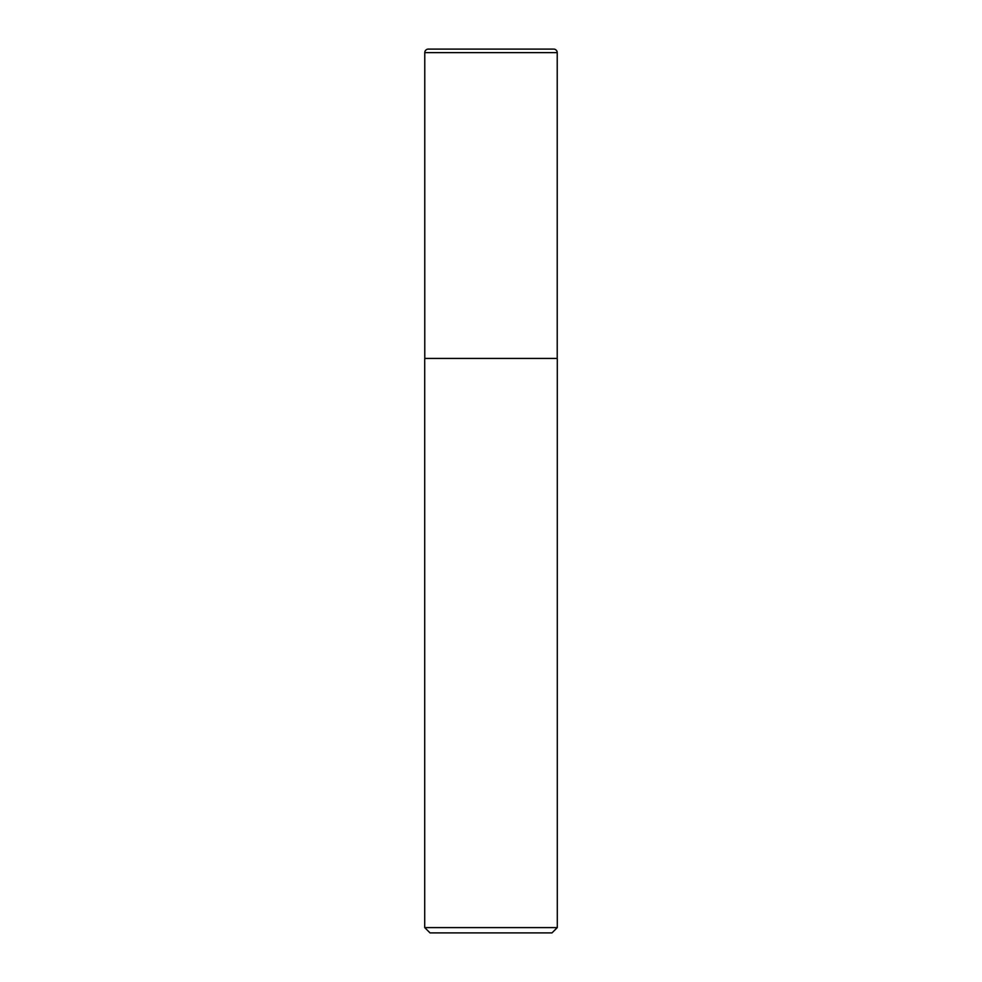 <?xml version="1.0" encoding="UTF-8"?>
<svg xmlns="http://www.w3.org/2000/svg" width="982" height="982" viewBox="0 0 982 982"><rect width="100%" height="100%" fill="white"/><g stroke="black" fill="none" stroke-linecap="round" stroke-linejoin="round"><path stroke-width="1.47" d="M428.312 49.1L553.688 49.1A3.535 3.535 0 0 1 557.224 52.635L424.776 52.635A3.535 3.535 0 0 1 428.312 49.1L553.688 49.1M424.776 52.635L424.776 358.43L557.224 358.43L557.224 52.635M424.776 358.43L557.224 358.43M557.285 927.597L551.982 932.9L430.018 932.9L424.715 927.597L557.285 927.597L557.285 358.811M424.715 927.597L424.715 358.811"/></g></svg>
